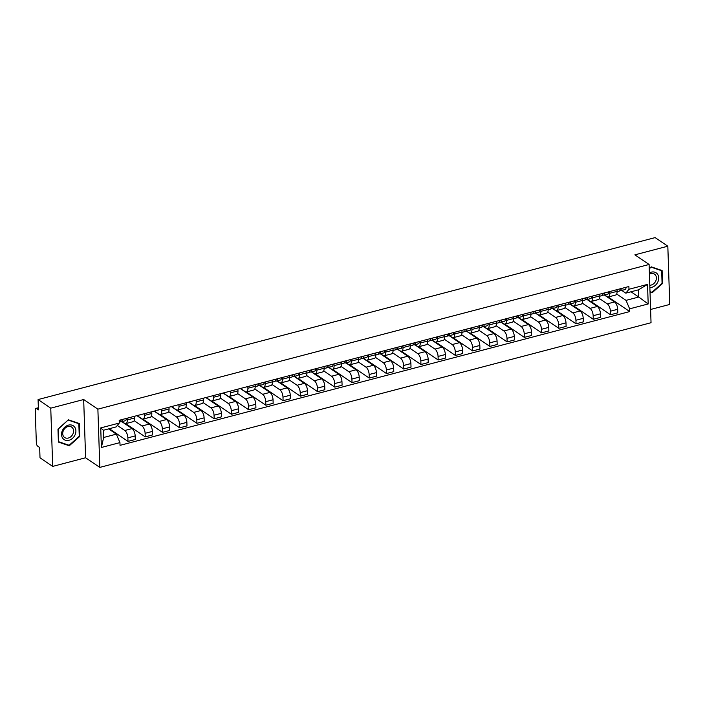 <?xml version="1.0" encoding="UTF-8"?>
<svg xmlns="http://www.w3.org/2000/svg" width="705" height="705" viewBox="0 0 705 705"><rect width="100%" height="100%" fill="white"/><g stroke="black" fill="none" stroke-linecap="round" stroke-linejoin="round"><path stroke-width="1.06" d="M650.6 309.469L669.75 304.445L667.82 246.204L655.139 237.603L38.079 399.559L50.76 408.16L52.69 466.402L85.605 457.765L99.819 467.397L651.041 322.723L649.102 264.472L97.88 409.156L83.675 399.524L50.76 408.16M52.69 466.402L40.009 457.801L39.674 447.499L37.691 446.159A2.556 1.137 -104.7 0 1 36.343 442.96L35.25 409.993A2.556 1.137 -104.7 0 1 35.876 408.389L38.352 407.746M667.82 246.204L634.897 254.84L649.102 264.472M38.361 408.028L36.448 408.53L38.422 409.869L38.079 399.559M36.448 408.53A2.556 1.137 -104.7 0 0 35.876 408.389M117.33 425.45L124.776 430.499A5.869 2.617 75.3 0 1 127.878 437.849L128.002 441.4L135.29 439.488L135.175 435.937A5.869 2.617 -104.7 0 0 132.064 428.587L121.833 421.652M125.843 423.599L133.139 421.687A5.869 2.617 -104.7 0 0 134.576 417.994L127.288 419.907A5.869 2.617 75.3 0 1 125.843 423.599A5.869 2.617 75.3 0 1 124.529 423.282L122.053 421.59M127.288 419.907L127.226 418.197M109.301 428.719L128.002 441.4M134.576 417.994L134.523 416.285M134.17 420.665L142.005 425.979A5.869 2.617 75.3 0 1 145.115 433.319L145.23 436.88L152.527 434.959L152.403 431.407A5.869 2.617 -104.7 0 0 149.293 424.066L136.902 415.659M144.463 413.676L144.516 415.386A5.869 2.617 75.3 0 1 143.08 419.07A5.869 2.617 75.3 0 1 141.767 418.752L137.114 415.598M125.693 423.626L145.23 436.88M143.08 419.07L150.368 417.157A5.869 2.617 -104.7 0 0 151.813 413.474L151.751 411.764M151.399 416.144L159.242 421.458A5.869 2.617 75.3 0 1 162.344 428.799L162.467 432.35L169.755 430.438L169.641 426.886A5.869 2.617 -104.7 0 0 166.53 419.537L154.131 411.138M161.692 409.147L161.753 410.865A5.869 2.617 75.3 0 1 160.308 414.549A5.869 2.617 75.3 0 1 158.995 414.232L154.351 411.077M142.93 419.105L162.467 432.35M160.308 414.549L167.605 412.637A5.869 2.617 -104.7 0 0 169.041 408.944L168.988 407.234M168.636 411.614L176.47 416.928A5.869 2.617 75.3 0 1 179.581 424.278L179.696 427.829L186.984 425.917L186.869 422.365A5.869 2.617 -104.7 0 0 183.758 415.016L171.368 406.609M178.929 404.626L178.982 406.336A5.869 2.617 75.3 0 1 177.545 410.028A5.869 2.617 75.3 0 1 176.232 409.711L171.579 406.556M160.158 414.575L179.696 427.829M177.545 410.028L184.833 408.116A5.869 2.617 -104.7 0 0 186.279 404.423L186.217 402.714M185.864 407.093L193.708 412.407A5.869 2.617 75.3 0 1 196.81 419.757L196.933 423.308L204.221 421.396L204.106 417.845A5.869 2.617 -104.7 0 0 200.995 410.495L188.596 402.088M196.157 400.105L196.219 401.815A5.869 2.617 75.3 0 1 194.774 405.507A5.869 2.617 75.3 0 1 193.461 405.19L188.817 402.035M177.396 410.054L196.933 423.308M194.774 405.507L202.071 403.595A5.869 2.617 -104.7 0 0 203.507 399.902L203.454 398.193M203.102 402.573L210.936 407.887A5.869 2.617 75.3 0 1 214.047 415.227L214.161 418.788L221.449 416.867L221.335 413.315A5.869 2.617 -104.7 0 0 218.224 405.974L205.834 397.567M213.395 395.584L213.448 397.294A5.869 2.617 75.3 0 1 212.011 400.978A5.869 2.617 75.3 0 1 210.698 400.66L206.045 397.505M194.624 405.534L214.161 418.788M212.011 400.978L219.299 399.065A5.869 2.617 -104.7 0 0 220.744 395.382L220.683 393.672M220.33 398.052L228.164 403.366A5.869 2.617 75.3 0 1 231.275 410.707L231.399 414.258L238.687 412.346L238.572 408.794A5.869 2.617 -104.7 0 0 235.461 401.445L223.062 393.046M230.623 391.055L230.685 392.773A5.869 2.617 75.3 0 1 229.24 396.457A5.869 2.617 75.3 0 1 227.926 396.139L223.282 392.985M211.861 401.013L231.399 414.258M229.24 396.457L236.536 394.544A5.869 2.617 -104.7 0 0 237.973 390.852L237.92 389.142M237.567 393.522L245.402 398.836A5.869 2.617 75.3 0 1 248.512 406.186L248.627 409.737L255.915 407.825L255.8 404.273A5.869 2.617 -104.7 0 0 252.69 396.924L240.299 388.517M247.86 386.534L247.913 388.243A5.869 2.617 75.3 0 1 246.477 391.936A5.869 2.617 75.3 0 1 245.164 391.619L240.511 388.464M229.09 396.483L248.627 409.737M246.477 391.936L253.765 390.024A5.869 2.617 -104.7 0 0 255.201 386.331L255.148 384.622M254.796 389.001L262.63 394.315A5.869 2.617 75.3 0 1 265.741 401.665L265.864 405.216L273.152 403.304L273.029 399.753A5.869 2.617 -104.7 0 0 269.927 392.403L259.696 385.468M265.089 382.013L265.15 383.723A5.869 2.617 75.3 0 1 263.705 387.415A5.869 2.617 75.3 0 1 262.392 387.098L259.907 385.406M246.327 391.962L265.864 405.216M263.705 387.415L270.993 385.503A5.869 2.617 -104.7 0 0 272.438 381.81L272.386 380.101M272.033 384.481L279.867 389.794A5.869 2.617 75.3 0 1 282.978 397.135L283.093 400.696L290.381 398.774L290.266 395.223A5.869 2.617 -104.7 0 0 287.155 387.882L276.933 380.947M282.326 377.492L282.379 379.202A5.869 2.617 75.3 0 1 280.942 382.885A5.869 2.617 75.3 0 1 279.629 382.568L277.144 380.885M263.555 387.442L283.093 400.696M280.942 382.885L288.23 380.973A5.869 2.617 -104.7 0 0 289.667 377.29L289.614 375.58M289.262 379.96L297.096 385.274A5.869 2.617 75.3 0 1 300.207 392.614L300.321 396.166L307.618 394.254L307.495 390.702A5.869 2.617 -104.7 0 0 304.393 383.353L294.161 376.417M299.555 372.963L299.616 374.681A5.869 2.617 75.3 0 1 298.171 378.365A5.869 2.617 75.3 0 1 296.858 378.047L294.373 376.364M280.793 382.921L300.321 396.166M298.171 378.365L305.459 376.452A5.869 2.617 -104.7 0 0 306.904 372.76L306.842 371.05M306.499 375.43L314.333 380.744A5.869 2.617 75.3 0 1 317.444 388.094L317.558 391.645L324.846 389.733L324.732 386.181A5.869 2.617 -104.7 0 0 321.621 378.832L311.399 371.896M316.792 368.442L316.845 370.151A5.869 2.617 75.3 0 1 315.408 373.844A5.869 2.617 75.3 0 1 314.095 373.527L311.61 371.843M298.021 378.391L317.558 391.645M315.408 373.844L322.696 371.932A5.869 2.617 -104.7 0 0 324.133 368.239L324.08 366.529M323.727 370.909L331.562 376.223A5.869 2.617 75.3 0 1 334.672 383.573L334.787 387.124L342.084 385.212L341.96 381.661A5.869 2.617 -104.7 0 0 338.858 374.311L328.627 367.375M334.02 363.921L334.082 365.631A5.869 2.617 75.3 0 1 332.637 369.323A5.869 2.617 75.3 0 1 331.324 369.006L328.838 367.314M315.25 373.87L334.787 387.124M332.637 369.323L339.925 367.402A5.869 2.617 -104.7 0 0 341.37 363.718L341.308 362.009M340.964 366.388L348.799 371.702A5.869 2.617 75.3 0 1 351.91 379.043L352.024 382.603L359.312 380.682L359.197 377.131A5.869 2.617 -104.7 0 0 356.087 369.79L345.855 362.855M351.257 359.4L351.31 361.11A5.869 2.617 75.3 0 1 349.874 364.793A5.869 2.617 75.3 0 1 348.561 364.476L346.076 362.793M332.487 369.349L352.024 382.603M349.874 364.793L357.162 362.881A5.869 2.617 -104.7 0 0 358.598 359.197L358.545 357.488M358.193 361.868L366.027 367.182A5.869 2.617 75.3 0 1 369.138 374.522L369.253 378.074L376.549 376.162L376.426 372.61A5.869 2.617 -104.7 0 0 373.324 365.26L363.093 358.325M368.486 354.871L368.539 356.589A5.869 2.617 75.3 0 1 367.102 360.273A5.869 2.617 75.3 0 1 365.789 359.955L363.304 358.272M349.715 364.829L369.253 378.074M367.102 360.273L374.39 358.36A5.869 2.617 -104.7 0 0 375.836 354.668L375.774 352.958M375.43 357.338L383.264 362.652A5.869 2.617 75.3 0 1 386.366 370.002L386.49 373.553L393.778 371.641L393.663 368.089A5.869 2.617 -104.7 0 0 390.552 360.74L380.321 353.804M385.723 350.35L385.776 352.059A5.869 2.617 75.3 0 1 384.331 355.752A5.869 2.617 75.3 0 1 383.026 355.435L380.541 353.751M366.952 360.299L386.49 373.553M384.331 355.752L391.627 353.839A5.869 2.617 -104.7 0 0 393.064 350.147L393.011 348.437M392.659 352.817L400.493 358.131A5.869 2.617 75.3 0 1 403.604 365.481L403.718 369.032L411.015 367.12L410.892 363.56A5.869 2.617 -104.7 0 0 407.79 356.219L397.558 349.283M402.952 345.829L403.004 347.539A5.869 2.617 75.3 0 1 401.568 351.231A5.869 2.617 75.3 0 1 400.255 350.914L397.77 349.222M384.181 355.778L403.718 369.032M401.568 351.231L408.856 349.31A5.869 2.617 -104.7 0 0 410.301 345.626L410.239 343.917M409.896 348.296L417.73 353.61A5.869 2.617 75.3 0 1 420.832 360.951L420.955 364.511L428.243 362.59L428.129 359.039A5.869 2.617 -104.7 0 0 425.018 351.698L414.787 344.754M420.18 341.308L420.242 343.018A5.869 2.617 75.3 0 1 418.796 346.701A5.869 2.617 75.3 0 1 417.492 346.384L415.007 344.701M401.418 351.257L420.955 364.511M418.796 346.701L426.093 344.789A5.869 2.617 -104.7 0 0 427.53 341.105L427.477 339.387M427.124 343.767L434.959 349.09A5.869 2.617 75.3 0 1 438.069 356.43L438.184 359.982L445.481 358.07L445.357 354.518A5.869 2.617 -104.7 0 0 442.246 347.168L432.024 340.233M437.417 336.779L437.47 338.497A5.869 2.617 75.3 0 1 436.034 342.181A5.869 2.617 75.3 0 1 434.721 341.863L432.236 340.18M418.647 346.737L438.184 359.982M436.034 342.181L443.322 340.268A5.869 2.617 -104.7 0 0 444.767 336.576L444.705 334.866M444.353 339.246L452.196 344.56A5.869 2.617 75.3 0 1 455.298 351.91L455.421 355.461L462.709 353.549L462.595 349.997A5.869 2.617 -104.7 0 0 459.484 342.648L449.252 335.712M454.646 332.258L454.707 333.967A5.869 2.617 75.3 0 1 453.262 337.66A5.869 2.617 75.3 0 1 451.949 337.343L449.473 335.659M435.884 342.207L455.421 355.461M453.262 337.66L460.559 335.747A5.869 2.617 -104.7 0 0 461.995 332.055L461.942 330.345M461.59 334.725L469.424 340.039A5.869 2.617 75.3 0 1 472.535 347.389L472.65 350.94L479.946 349.028L479.823 345.468A5.869 2.617 -104.7 0 0 476.712 338.127L466.49 331.191M471.883 327.737L471.936 329.446A5.869 2.617 75.3 0 1 470.499 333.139A5.869 2.617 75.3 0 1 469.186 332.822L466.701 331.13M453.112 337.686L472.65 350.94M470.499 333.139L477.787 331.218A5.869 2.617 -104.7 0 0 479.233 327.534L479.171 325.825M478.818 330.204L486.661 335.518A5.869 2.617 75.3 0 1 489.763 342.859L489.887 346.419L497.175 344.498L497.06 340.947A5.869 2.617 -104.7 0 0 493.949 333.606L483.718 326.662M489.111 323.216L489.173 324.926A5.869 2.617 75.3 0 1 487.728 328.609A5.869 2.617 75.3 0 1 486.415 328.292L483.938 326.609M470.35 333.165L489.887 346.419M487.728 328.609L495.025 326.697A5.869 2.617 -104.7 0 0 496.461 323.013L496.408 321.295M496.056 325.675L503.89 330.998A5.869 2.617 75.3 0 1 507.001 338.338L507.115 341.89L514.403 339.977L514.289 336.426A5.869 2.617 -104.7 0 0 511.178 329.076L500.955 322.141M506.349 318.686L506.401 320.405A5.869 2.617 75.3 0 1 504.965 324.089A5.869 2.617 75.3 0 1 503.652 323.771L501.167 322.088M487.578 328.645L507.115 341.89M504.965 324.089L512.253 322.176A5.869 2.617 -104.7 0 0 513.698 318.484L513.637 316.774M513.284 321.154L521.127 326.468A5.869 2.617 75.3 0 1 524.229 333.817L524.353 337.369L531.64 335.457L531.526 331.905A5.869 2.617 -104.7 0 0 528.415 324.556L518.184 317.62M523.577 314.166L523.639 315.875A5.869 2.617 75.3 0 1 522.193 319.568A5.869 2.617 75.3 0 1 520.88 319.25L518.404 317.567M504.815 324.115L524.353 337.369M522.193 319.568L529.49 317.655A5.869 2.617 -104.7 0 0 530.927 313.963L530.874 312.253M530.521 316.633L538.356 321.947A5.869 2.617 75.3 0 1 541.466 329.297L541.581 332.848L548.869 330.936L548.754 327.376A5.869 2.617 -104.7 0 0 545.644 320.035L535.421 313.099M540.814 309.645L540.867 311.354A5.869 2.617 75.3 0 1 539.431 315.047A5.869 2.617 75.3 0 1 538.118 314.73L535.633 313.038M522.044 319.594L541.581 332.848M539.431 315.047L546.719 313.126A5.869 2.617 -104.7 0 0 548.164 309.442L548.102 307.732M547.75 312.112L555.584 317.426A5.869 2.617 75.3 0 1 558.695 324.767L558.818 328.327L566.106 326.406L565.992 322.855A5.869 2.617 -104.7 0 0 562.881 315.514L552.649 308.57M558.043 305.124L558.104 306.834A5.869 2.617 75.3 0 1 556.659 310.517A5.869 2.617 75.3 0 1 555.346 310.2L552.861 308.517M539.281 315.073L558.818 328.327M556.659 310.517L563.956 308.605A5.869 2.617 -104.7 0 0 565.392 304.921L565.339 303.203M564.987 307.583L572.821 312.905A5.869 2.617 75.3 0 1 575.932 320.246L576.047 323.798L583.335 321.885L583.22 318.334A5.869 2.617 -104.7 0 0 580.109 310.984L569.887 304.049M575.28 300.594L575.333 302.313A5.869 2.617 75.3 0 1 573.896 305.996A5.869 2.617 75.3 0 1 572.583 305.679L570.098 303.996M556.509 310.552L576.047 323.798M573.896 305.996L581.184 304.084A5.869 2.617 -104.7 0 0 582.621 300.392L582.568 298.682M582.215 303.062L590.05 308.376A5.869 2.617 75.3 0 1 593.161 315.725L593.284 319.277L600.572 317.365L600.448 313.813A5.869 2.617 -104.7 0 0 597.346 306.464L587.115 299.528M592.508 296.074L592.57 297.783A5.869 2.617 75.3 0 1 591.125 301.476A5.869 2.617 75.3 0 1 589.812 301.158L587.327 299.475M573.747 306.023L593.284 319.277M591.125 301.476L598.413 299.563A5.869 2.617 -104.7 0 0 599.858 295.871L599.805 294.161M599.453 298.541L607.287 303.855A5.869 2.617 75.3 0 1 610.398 311.205L610.512 314.756L617.8 312.844L617.686 309.283A5.869 2.617 -104.7 0 0 614.575 301.943L604.352 295.007M609.746 291.553L609.799 293.262A5.869 2.617 75.3 0 1 608.362 296.955A5.869 2.617 75.3 0 1 607.049 296.629L604.564 294.946M590.975 301.502L610.512 314.756M608.362 296.955L615.65 295.034A5.869 2.617 -104.7 0 0 617.087 291.35L617.034 289.64M116.36 434.148L119.938 442.608L101.379 447.481L100.736 427.909L119.295 423.044L116.122 426.922L103.415 430.262L103.653 437.479L116.36 434.148L108.614 428.896M631.01 291.782L638.748 297.034L638.51 289.817L625.811 293.148L628.983 289.262L628.886 286.53L119.198 420.303L119.295 423.044M628.983 289.262L647.542 284.388L648.186 303.961L629.627 308.834L626.049 300.365L638.748 297.034L648.186 303.961M119.938 442.608L120.035 445.349L629.724 311.566L629.627 308.834M99.819 467.397L97.88 409.156M85.605 457.765L83.675 399.524M79.295 423.502L68.411 419.81L57.969 429.098L58.4 442.079L69.275 445.771L79.718 436.483L79.295 423.502M650.019 292.09L652.09 292.795L662.541 283.507L662.11 270.526L651.235 266.834L649.243 268.605M616.681 294.02L626.049 300.365M625.811 293.148L621.792 290.425M608.212 296.981L629.724 311.566M101.379 447.481L103.653 437.479M100.736 427.909L103.415 430.262M638.51 289.817L647.542 284.388M79.251 436.157L79.718 436.483M67.971 444.881L69.275 445.771M662.065 283.19L662.541 283.507M650.785 291.914L652.09 292.795M120.335 420.145L120.925 420.162A1.533 0.679 -104.7 0 0 121.013 420.154A1.533 0.679 -104.7 0 0 121.331 419.748M120.097 421.74L121.251 421.775A3.19 1.419 -104.7 0 0 121.436 421.757A3.19 1.419 -104.7 0 0 122.203 419.519M125.226 420.735A3.19 1.419 -104.7 0 0 125.411 420.709A3.19 1.419 -104.7 0 0 126.177 418.47M119.374 422.269A3.19 1.419 -104.7 0 0 119.559 422.251A3.19 1.419 -104.7 0 0 120.326 420.013M62.622 438.122A8.293 6.609 124.1 0 0 72.527 438.316A8.293 6.609 124.1 0 0 74.809 427.283A8.293 6.609 124.1 0 0 64.913 427.089A8.293 6.609 124.1 0 0 62.622 438.122M63.529 436.413A6.274 5.005 124.1 0 0 64.613 437.505A6.274 5.005 124.1 0 0 71.69 435.884A6.274 5.005 124.1 0 0 72.747 428.208A6.274 5.005 124.1 0 0 71.663 427.115A6.274 5.005 124.1 0 0 64.587 428.737A6.274 5.005 124.1 0 0 63.529 436.413M68.306 420.127L78.837 423.705L79.26 436.28L69.134 445.278L58.594 441.7L58.18 429.125L68.165 420.03M77.788 422.991L78.837 423.705M649.869 287.525A8.293 6.609 124.1 0 0 657.368 282.864A8.293 6.609 124.1 0 0 657.624 274.315A8.293 6.609 124.1 0 0 649.384 272.932M649.798 285.243A6.274 5.005 124.1 0 0 655.403 281.656A6.274 5.005 124.1 0 0 655.571 275.232A6.274 5.005 124.1 0 0 654.478 274.139A6.274 5.005 124.1 0 0 649.428 274.13M649.252 268.817L651.12 267.151L661.651 270.729L662.074 283.304L651.949 292.302L650.01 291.65M660.603 270.015L661.651 270.729M258.197 383.961L258.788 383.978A1.533 0.679 -104.7 0 0 258.876 383.969A1.533 0.679 -104.7 0 0 259.193 383.564M257.959 385.556L259.105 385.591A3.19 1.419 -104.7 0 0 259.299 385.573A3.19 1.419 -104.7 0 0 260.066 383.335M263.088 384.551A3.19 1.419 -104.7 0 0 263.273 384.525A3.19 1.419 -104.7 0 0 264.04 382.286M257.228 386.084A3.19 1.419 -104.7 0 0 257.422 386.067A3.19 1.419 -104.7 0 0 258.189 383.828M275.426 379.431L276.016 379.457A1.533 0.679 -104.7 0 0 276.104 379.44A1.533 0.679 -104.7 0 0 276.43 379.034M275.188 381.035L276.342 381.07A3.19 1.419 -104.7 0 0 276.527 381.044A3.19 1.419 -104.7 0 0 277.294 378.805M280.317 380.021A3.19 1.419 -104.7 0 0 280.502 380.004A3.19 1.419 -104.7 0 0 281.277 377.765M274.465 381.564A3.19 1.419 -104.7 0 0 274.65 381.537A3.19 1.419 -104.7 0 0 275.417 379.299M292.663 374.91L293.254 374.928A1.533 0.679 -104.7 0 0 293.342 374.919A1.533 0.679 -104.7 0 0 293.659 374.514M292.425 376.514L293.571 376.549A3.19 1.419 -104.7 0 0 293.765 376.523A3.19 1.419 -104.7 0 0 294.531 374.285M297.554 375.501A3.19 1.419 -104.7 0 0 297.739 375.483A3.19 1.419 -104.7 0 0 298.506 373.245M291.694 377.034A3.19 1.419 -104.7 0 0 291.879 377.016A3.19 1.419 -104.7 0 0 292.654 374.778M309.892 370.389L310.482 370.407A1.533 0.679 -104.7 0 0 310.57 370.398A1.533 0.679 -104.7 0 0 310.896 369.993M309.654 371.984L310.808 372.02A3.19 1.419 -104.7 0 0 310.993 372.002A3.19 1.419 -104.7 0 0 311.76 369.764M314.782 370.98A3.19 1.419 -104.7 0 0 314.968 370.962A3.19 1.419 -104.7 0 0 315.743 368.715M308.931 372.513A3.19 1.419 -104.7 0 0 309.116 372.496A3.19 1.419 -104.7 0 0 309.883 370.257M327.129 365.869L327.719 365.886A1.533 0.679 -104.7 0 0 327.807 365.877A1.533 0.679 -104.7 0 0 328.125 365.472M326.891 367.464L328.036 367.499A3.19 1.419 -104.7 0 0 328.23 367.481A3.19 1.419 -104.7 0 0 328.997 365.243M332.02 366.459A3.19 1.419 -104.7 0 0 332.205 366.433A3.19 1.419 -104.7 0 0 332.971 364.194M326.159 367.992A3.19 1.419 -104.7 0 0 326.344 367.975A3.19 1.419 -104.7 0 0 327.12 365.728M344.357 361.339L344.948 361.365A1.533 0.679 -104.7 0 0 345.036 361.348A1.533 0.679 -104.7 0 0 345.362 360.942M344.119 362.943L345.274 362.978A3.19 1.419 -104.7 0 0 345.459 362.952A3.19 1.419 -104.7 0 0 346.226 360.713M349.248 361.929A3.19 1.419 -104.7 0 0 349.433 361.912A3.19 1.419 -104.7 0 0 350.209 359.673M343.397 363.472A3.19 1.419 -104.7 0 0 343.582 363.445A3.19 1.419 -104.7 0 0 344.348 361.207M361.594 356.818L362.185 356.836A1.533 0.679 -104.7 0 0 362.273 356.827A1.533 0.679 -104.7 0 0 362.59 356.422M361.357 358.422L362.502 358.457A3.19 1.419 -104.7 0 0 362.687 358.431A3.19 1.419 -104.7 0 0 363.463 356.192M366.485 357.409A3.19 1.419 -104.7 0 0 366.671 357.391A3.19 1.419 -104.7 0 0 367.437 355.153M360.625 358.942A3.19 1.419 -104.7 0 0 360.81 358.924A3.19 1.419 -104.7 0 0 361.586 356.686M378.823 352.297L379.413 352.315A1.533 0.679 -104.7 0 0 379.501 352.306A1.533 0.679 -104.7 0 0 379.819 351.901M378.585 353.892L379.739 353.928A3.19 1.419 -104.7 0 0 379.924 353.91A3.19 1.419 -104.7 0 0 380.691 351.672M383.714 352.888A3.19 1.419 -104.7 0 0 383.899 352.87A3.19 1.419 -104.7 0 0 384.674 350.623M377.862 354.421A3.19 1.419 -104.7 0 0 378.047 354.404A3.19 1.419 -104.7 0 0 378.814 352.165M396.06 347.776L396.642 347.794A1.533 0.679 -104.7 0 0 396.739 347.785A1.533 0.679 -104.7 0 0 397.056 347.371M395.822 349.372L396.968 349.407A3.19 1.419 -104.7 0 0 397.153 349.389A3.19 1.419 -104.7 0 0 397.928 347.151M400.942 348.367A3.19 1.419 -104.7 0 0 401.136 348.34A3.19 1.419 -104.7 0 0 401.903 346.102M395.091 349.9A3.19 1.419 -104.7 0 0 395.276 349.883A3.19 1.419 -104.7 0 0 396.051 347.635M413.289 343.247L413.879 343.273A1.533 0.679 -104.7 0 0 413.967 343.256A1.533 0.679 -104.7 0 0 414.284 342.85M413.051 344.851L414.205 344.886A3.19 1.419 -104.7 0 0 414.39 344.86A3.19 1.419 -104.7 0 0 415.157 342.621M418.18 343.837A3.19 1.419 -104.7 0 0 418.365 343.82A3.19 1.419 -104.7 0 0 419.14 341.581M412.328 345.38A3.19 1.419 -104.7 0 0 412.513 345.353A3.19 1.419 -104.7 0 0 413.28 343.115M430.526 338.726L431.107 338.744A1.533 0.679 -104.7 0 0 431.204 338.735A1.533 0.679 -104.7 0 0 431.522 338.329M430.279 340.321L431.434 340.365A3.19 1.419 -104.7 0 0 431.619 340.339A3.19 1.419 -104.7 0 0 432.394 338.1M435.408 339.317A3.19 1.419 -104.7 0 0 435.602 339.299A3.19 1.419 -104.7 0 0 436.369 337.06M429.556 340.85A3.19 1.419 -104.7 0 0 429.742 340.832A3.19 1.419 -104.7 0 0 430.517 338.594M447.754 334.205L448.345 334.223A1.533 0.679 -104.7 0 0 448.433 334.214A1.533 0.679 -104.7 0 0 448.75 333.809M447.516 335.8L448.671 335.836A3.19 1.419 -104.7 0 0 448.856 335.818A3.19 1.419 -104.7 0 0 449.623 333.58M452.645 334.796A3.19 1.419 -104.7 0 0 452.83 334.769A3.19 1.419 -104.7 0 0 453.597 332.531M446.794 336.329A3.19 1.419 -104.7 0 0 446.979 336.311A3.19 1.419 -104.7 0 0 447.745 334.073M464.992 329.684L465.573 329.702A1.533 0.679 -104.7 0 0 465.67 329.693A1.533 0.679 -104.7 0 0 465.987 329.279M464.745 331.279L465.899 331.315A3.19 1.419 -104.7 0 0 466.084 331.297A3.19 1.419 -104.7 0 0 466.86 329.059M469.874 330.275A3.19 1.419 -104.7 0 0 470.068 330.248A3.19 1.419 -104.7 0 0 470.834 328.01M464.022 331.808A3.19 1.419 -104.7 0 0 464.207 331.791A3.19 1.419 -104.7 0 0 464.983 329.543M482.22 325.155L482.81 325.181A1.533 0.679 -104.7 0 0 482.899 325.164A1.533 0.679 -104.7 0 0 483.216 324.758M481.982 326.759L483.137 326.794A3.19 1.419 -104.7 0 0 483.322 326.767A3.19 1.419 -104.7 0 0 484.088 324.529M487.111 325.745A3.19 1.419 -104.7 0 0 487.296 325.728A3.19 1.419 -104.7 0 0 488.063 323.489M481.251 327.287A3.19 1.419 -104.7 0 0 481.445 327.261A3.19 1.419 -104.7 0 0 482.211 325.023M499.457 320.634L500.039 320.652A1.533 0.679 -104.7 0 0 500.127 320.643A1.533 0.679 -104.7 0 0 500.453 320.237M499.211 322.229L500.365 322.273A3.19 1.419 -104.7 0 0 500.55 322.247A3.19 1.419 -104.7 0 0 501.325 320.008M504.339 321.224A3.19 1.419 -104.7 0 0 504.533 321.207A3.19 1.419 -104.7 0 0 505.3 318.968M498.488 322.758A3.19 1.419 -104.7 0 0 498.673 322.74A3.19 1.419 -104.7 0 0 499.448 320.502M516.686 316.113L517.276 316.131A1.533 0.679 -104.7 0 0 517.364 316.122A1.533 0.679 -104.7 0 0 517.682 315.717M516.448 317.708L517.602 317.743A3.19 1.419 -104.7 0 0 517.787 317.726A3.19 1.419 -104.7 0 0 518.554 315.488M521.577 316.704A3.19 1.419 -104.7 0 0 521.762 316.677A3.19 1.419 -104.7 0 0 522.528 314.439M515.716 318.237A3.19 1.419 -104.7 0 0 515.91 318.219A3.19 1.419 -104.7 0 0 516.677 315.981M533.914 311.592L534.505 311.61A1.533 0.679 -104.7 0 0 534.593 311.601A1.533 0.679 -104.7 0 0 534.919 311.187M533.676 313.187L534.831 313.223A3.19 1.419 -104.7 0 0 535.016 313.205A3.19 1.419 -104.7 0 0 535.791 310.967M538.805 312.183A3.19 1.419 -104.7 0 0 538.99 312.156A3.19 1.419 -104.7 0 0 539.766 309.918M532.954 313.716A3.19 1.419 -104.7 0 0 533.139 313.699A3.19 1.419 -104.7 0 0 533.905 311.451M551.151 307.063L551.742 307.089A1.533 0.679 -104.7 0 0 551.83 307.072A1.533 0.679 -104.7 0 0 552.147 306.666M550.913 308.667L552.059 308.702A3.19 1.419 -104.7 0 0 552.253 308.675A3.19 1.419 -104.7 0 0 553.02 306.437M556.042 307.653A3.19 1.419 -104.7 0 0 556.227 307.636A3.19 1.419 -104.7 0 0 556.994 305.397M550.182 309.195A3.19 1.419 -104.7 0 0 550.376 309.169A3.19 1.419 -104.7 0 0 551.143 306.931M568.38 302.542L568.97 302.56A1.533 0.679 -104.7 0 0 569.058 302.551A1.533 0.679 -104.7 0 0 569.384 302.145M568.142 304.137L569.296 304.181A3.19 1.419 -104.7 0 0 569.481 304.155A3.19 1.419 -104.7 0 0 570.257 301.916M573.271 303.132A3.19 1.419 -104.7 0 0 573.456 303.115A3.19 1.419 -104.7 0 0 574.231 300.876M567.419 304.666A3.19 1.419 -104.7 0 0 567.604 304.648A3.19 1.419 -104.7 0 0 568.371 302.41M585.617 298.021L586.207 298.039A1.533 0.679 -104.7 0 0 586.296 298.03A1.533 0.679 -104.7 0 0 586.613 297.625M585.379 299.616L586.525 299.651A3.19 1.419 -104.7 0 0 586.719 299.634A3.19 1.419 -104.7 0 0 587.485 297.395M590.508 298.612A3.19 1.419 -104.7 0 0 590.693 298.585A3.19 1.419 -104.7 0 0 591.46 296.347M584.648 300.145A3.19 1.419 -104.7 0 0 584.842 300.127A3.19 1.419 -104.7 0 0 585.608 297.889M602.846 293.5L603.436 293.518A1.533 0.679 -104.7 0 0 603.524 293.509A1.533 0.679 -104.7 0 0 603.85 293.095M602.608 295.095L603.762 295.131A3.19 1.419 -104.7 0 0 603.947 295.113A3.19 1.419 -104.7 0 0 604.714 292.866M607.736 294.091A3.19 1.419 -104.7 0 0 607.922 294.064A3.19 1.419 -104.7 0 0 608.697 291.826M601.885 295.624A3.19 1.419 -104.7 0 0 602.07 295.606A3.19 1.419 -104.7 0 0 602.837 293.359M620.083 288.971L620.673 288.988A1.533 0.679 -104.7 0 0 620.761 288.98A1.533 0.679 -104.7 0 0 621.079 288.574M619.845 290.575L620.99 290.61A3.19 1.419 -104.7 0 0 621.184 290.583A3.19 1.419 -104.7 0 0 621.951 288.345M624.974 289.561A3.19 1.419 -104.7 0 0 625.159 289.543A3.19 1.419 -104.7 0 0 625.925 287.305M619.113 291.103A3.19 1.419 -104.7 0 0 619.298 291.077A3.19 1.419 -104.7 0 0 620.074 288.839M614.575 301.943L607.287 303.855M597.346 306.464L590.05 308.376M580.109 310.984L572.821 312.905M562.881 315.514L555.584 317.426M545.644 320.035L538.356 321.947M528.415 324.556L521.127 326.468M511.178 329.076L503.89 330.998M493.949 333.606L486.661 335.518M476.712 338.127L469.424 340.039M459.484 342.648L452.196 344.56M442.246 347.168L434.959 349.09M425.018 351.698L417.73 353.61M407.79 356.219L400.493 358.131M390.552 360.74L383.264 362.652M373.324 365.26L366.027 367.182M356.087 369.79L348.799 371.702M338.858 374.311L331.562 376.223M321.621 378.832L314.333 380.744M304.393 383.353L297.096 385.274M287.155 387.882L279.867 389.794M269.927 392.403L262.63 394.315M252.69 396.924L245.402 398.836M235.461 401.445L228.164 403.366M218.224 405.974L210.936 407.887M200.995 410.495L193.708 412.407M183.758 415.016L176.47 416.928M166.53 419.537L159.242 421.458M149.293 424.066L142.005 425.979M132.064 428.587L124.776 430.499M599.858 295.871L592.57 297.783M582.621 300.392L575.333 302.313M565.392 304.921L558.104 306.834M548.164 309.442L540.867 311.354M530.927 313.963L523.639 315.875M513.698 318.484L506.401 320.405M496.461 323.013L489.173 324.926M479.233 327.534L471.936 329.446M461.995 332.055L454.707 333.967M444.767 336.576L437.47 338.497M427.53 341.105L420.242 343.018M410.301 345.626L403.004 347.539M393.064 350.147L385.776 352.059M375.836 354.668L368.539 356.589M358.598 359.197L351.31 361.11M341.37 363.718L334.082 365.631M324.133 368.239L316.845 370.151M306.904 372.76L299.616 374.681M289.667 377.29L282.379 379.202M272.438 381.81L265.15 383.723M255.201 386.331L247.913 388.243M237.973 390.852L230.685 392.773M220.744 395.382L213.448 397.294M203.507 399.902L196.219 401.815M186.279 404.423L178.982 406.336M169.041 408.944L161.753 410.865M151.813 413.474L144.516 415.386M617.087 291.35L609.799 293.262M600.448 313.813L593.161 315.725M583.22 318.334L575.932 320.246M565.992 322.855L558.695 324.767M548.754 327.376L541.466 329.297M531.526 331.905L524.229 333.817M514.289 336.426L507.001 338.338M497.06 340.947L489.763 342.859M479.823 345.468L472.535 347.389M462.595 349.997L455.298 351.91M445.357 354.518L438.069 356.43M428.129 359.039L420.832 360.951M410.892 363.56L403.604 365.481M393.663 368.089L386.366 370.002M376.426 372.61L369.138 374.522M359.197 377.131L351.91 379.043M341.96 381.661L334.672 383.573M324.732 386.181L317.444 388.094M307.495 390.702L300.207 392.614M290.266 395.223L282.978 397.135M273.029 399.753L265.741 401.665M255.8 404.273L248.512 406.186M238.572 408.794L231.275 410.707M221.335 413.315L214.047 415.227M204.106 417.845L196.81 419.757M186.869 422.365L179.581 424.278M169.641 426.886L162.344 428.799M152.403 431.407L145.115 433.319M135.175 435.937L127.878 437.849M617.686 309.283L610.398 311.205M121.436 421.757L125.411 420.709M259.299 385.573L263.273 384.525M255.21 386.64L257.422 386.067M276.527 381.044L280.502 380.004M272.447 382.119L274.65 381.537M293.765 376.523L297.739 375.483M289.676 377.598L291.879 377.016M310.993 372.002L314.968 370.962M306.913 373.077L309.116 372.496M328.23 367.481L332.205 366.433M324.141 368.548L326.344 367.975M345.459 362.952L349.433 361.912M341.37 364.027L343.582 363.445M362.687 358.431L366.671 357.391M358.607 359.506L360.81 358.924M379.924 353.91L383.899 352.87M375.836 354.985L378.047 354.404M397.153 349.389L401.136 348.34M393.073 350.455L395.276 349.883M414.39 344.86L418.365 343.82M410.301 345.935L412.513 345.353M431.619 340.339L435.602 339.299M427.538 341.414L429.742 340.832M448.856 335.818L452.83 334.769M444.767 336.893L446.979 336.311M466.084 331.297L470.068 330.248M462.004 332.363L464.207 331.791M483.322 326.767L487.296 325.728M479.233 327.843L481.445 327.261M500.55 322.247L504.533 321.207M496.47 323.322L498.673 322.74M517.787 317.726L521.762 316.677M513.698 318.801L515.91 318.219M535.016 313.205L538.99 312.156M530.936 314.271L533.139 313.699M552.253 308.675L556.227 307.636M548.164 309.751L550.376 309.169M569.481 304.155L573.456 303.115M565.401 305.23L567.604 304.648M586.719 299.634L590.693 298.585M582.63 300.709L584.842 300.127M603.947 295.113L607.922 294.064M599.867 296.179L602.07 295.606M621.184 290.583L625.159 289.543M617.095 291.658L619.298 291.077"/></g></svg>
